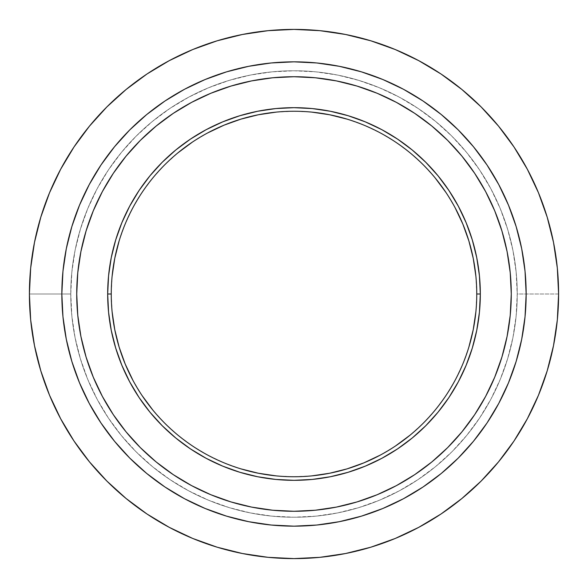 <?xml version="1.0" encoding="UTF-8"?>
<svg xmlns="http://www.w3.org/2000/svg" width="588" height="588" viewBox="0 0 588 588"><rect width="100%" height="100%" fill="white"/><g stroke="black" fill="none" stroke-linecap="round" stroke-linejoin="round"><path stroke-width="0.44" stroke-dasharray="2.94 2.21" d="M511.273 294A217.273 217.273 0 0 0 294 76.727A217.273 217.273 0 0 0 76.727 294A217.273 217.273 0 0 0 294 511.273A217.273 217.273 0 0 0 511.273 294L510.23 315.3L507.099 336.387L501.917 357.07L494.736 377.151L485.622 396.422L474.656 414.709L461.955 431.835L447.637 447.637L431.835 461.955L414.709 474.656L396.422 485.622L377.151 494.736L357.07 501.917L336.387 507.099L315.3 510.23M526.157 294A232.157 232.157 0 0 0 294 61.843A232.157 232.157 0 0 0 61.843 294L62.96 316.756L66.304 339.291L71.839 361.392L79.512 382.839L89.258 403.441L100.967 422.978L114.542 441.279L129.838 458.162L146.721 473.458L165.022 487.033L184.558 498.742L205.161 508.488L226.608 516.161L248.709 521.696L271.244 525.04L294 526.157L316.756 525.04L339.291 521.696L361.392 516.161L382.839 508.488L403.441 498.742L422.978 487.033L441.279 473.458L458.162 458.162L473.458 441.279L487.033 422.978L498.742 403.441L508.488 382.839L516.161 361.392L521.696 339.291L525.04 316.756L526.157 294L525.04 271.244L521.696 248.709L516.161 226.608L508.488 205.161L498.742 184.558L487.033 165.022L473.458 146.721L458.162 129.838L441.279 114.542L422.978 100.967L403.441 89.258L382.839 79.512L361.392 71.839L339.291 66.304L316.756 62.96L294 61.843L271.244 62.96L248.709 66.304L226.608 71.839L205.161 79.512L184.558 89.258L165.022 100.967L146.721 114.542L129.838 129.838L114.542 146.721L100.967 165.022L89.258 184.558L79.512 205.161L71.839 226.608L66.304 248.709L62.96 271.244L61.843 294A232.157 232.157 0 0 0 294 526.157A232.157 232.157 0 0 0 526.157 294M558.6 294A264.6 264.6 0 0 0 294 29.4A264.6 264.6 0 0 0 29.4 294A264.6 264.6 0 0 1 294 29.4A264.6 264.6 0 0 1 558.6 294L517.227 294A223.227 223.227 0 0 0 294 70.773A223.227 223.227 0 0 0 70.773 294L29.4 294L70.773 294A223.227 223.227 0 0 1 294 70.773A223.227 223.227 0 0 1 517.227 294A223.227 223.227 0 0 0 294 70.773A223.227 223.227 0 0 0 70.773 294L71.846 315.881L75.058 337.549L80.387 358.798L87.766 379.429L97.13 399.23L108.39 418.017L121.444 435.612L136.151 451.849L152.388 466.556L169.983 479.61L188.77 490.87L208.571 500.234L229.202 507.613L250.451 512.942L272.119 516.154L294 517.227L315.881 516.154L337.549 512.942L358.798 507.613L379.429 500.234L399.23 490.87L418.017 479.61L435.612 466.556L451.849 451.849L466.556 435.612L479.61 418.017L490.87 399.23L500.234 379.429L507.613 358.798L512.942 337.549L516.154 315.881L517.227 294L516.154 272.119L512.942 250.451L507.613 229.202L500.234 208.571L490.87 188.77L479.61 169.983L466.556 152.388L451.849 136.151L435.612 121.444L418.017 108.39L399.23 97.13L379.429 87.766L358.798 80.387L337.549 75.058L315.881 71.846L294 70.773L272.119 71.846L250.451 75.058L229.202 80.387L208.571 87.766L188.77 97.13L169.983 108.39L152.388 121.444L136.151 136.151L121.444 152.388L108.39 169.983L97.13 188.77L87.766 208.571L80.387 229.202L75.058 250.451L71.846 272.119L70.773 294A223.227 223.227 0 0 0 294 517.227A223.227 223.227 0 0 0 517.227 294A223.227 223.227 0 0 1 294 517.227A223.227 223.227 0 0 1 70.773 294A223.227 223.227 0 0 0 294 517.227A223.227 223.227 0 0 0 517.227 294L558.6 294A264.6 264.6 0 0 1 294 558.6A264.6 264.6 0 0 1 29.4 294A264.6 264.6 0 0 0 294 558.6A264.6 264.6 0 0 0 558.6 294M112.132 311.912L111.25 294A182.75 182.75 0 0 0 294 476.75A182.75 182.75 0 0 0 476.75 294A182.75 182.75 0 0 0 294 111.25A182.75 182.75 0 0 0 111.25 294L112.132 276.088M480.322 294A186.322 186.322 0 0 1 294 480.322A186.322 186.322 0 0 1 107.677 294A186.322 186.322 0 0 0 294 480.322A186.322 186.322 0 0 0 480.322 294A186.322 186.322 0 0 0 294 107.677A186.322 186.322 0 0 0 107.677 294A186.322 186.322 0 0 1 294 107.677A186.322 186.322 0 0 1 480.322 294M475.868 276.088L476.75 294L475.868 311.912M468.879 347.052L462.837 363.935L455.171 380.149L445.954 395.533L435.267 409.932L423.22 423.22L409.932 435.267M395.533 445.954L380.149 455.171M311.912 475.868L294 476.75L276.088 475.868M240.948 468.879L224.065 462.837L207.851 455.171L192.467 445.954L178.068 435.267L164.78 423.22L152.733 409.932M142.046 395.533L132.829 380.149M119.121 240.948L125.163 224.065L132.829 207.851L142.046 192.467L152.733 178.068L164.78 164.78L178.068 152.733M192.467 142.046L207.851 132.829M276.088 112.132L294 111.25L311.912 112.132M347.052 119.121L363.935 125.163L380.149 132.829L395.533 142.046L409.932 152.733L423.22 164.78L435.267 178.068M445.954 192.467L455.171 207.851M77.77 315.3L80.901 336.387L86.083 357.07L93.264 377.151L102.378 396.422L113.344 414.709L126.045 431.835L140.363 447.637L156.165 461.955L173.291 474.656L191.578 485.622L210.849 494.736L230.93 501.917L251.613 507.099L272.7 510.23L294 511.273M510.23 272.7L507.099 251.613L501.917 230.93L494.736 210.849L485.622 191.578L474.656 173.291L461.955 156.165L447.637 140.363L431.835 126.045L414.709 113.344L396.422 102.378L377.151 93.264L357.07 86.083L336.387 80.901L315.3 77.77L294 76.727M272.7 77.77L251.613 80.901L230.93 86.083L210.849 93.264L191.578 102.378L173.291 113.344L156.165 126.045L140.363 140.363L126.045 156.165L113.344 173.291L102.378 191.578L93.264 210.849L86.083 230.93L80.901 251.613L77.77 272.7L76.727 294"/><path stroke-width="0.88" d="M511.273 294A217.273 217.273 0 0 1 294 511.273A217.273 217.273 0 0 1 76.727 294A217.273 217.273 0 0 1 294 76.727A217.273 217.273 0 0 1 511.273 294L510.23 315.3L507.099 336.387L501.917 357.07L494.736 377.151L485.622 396.422L474.656 414.709L461.955 431.835L447.637 447.637L431.835 461.955L414.709 474.656L396.422 485.622L377.151 494.736L357.07 501.917L336.387 507.099L315.3 510.23L294 511.273L272.7 510.23L251.613 507.099L230.93 501.917L210.849 494.736L191.578 485.622L173.291 474.656L156.165 461.955L140.363 447.637L126.045 431.835L113.344 414.709L102.378 396.422L93.264 377.151L86.083 357.07L80.901 336.387L77.77 315.3L76.727 294L77.77 272.7L80.901 251.613L86.083 230.93L93.264 210.849L102.378 191.578L113.344 173.291L126.045 156.165L140.363 140.363L156.165 126.045L173.291 113.344L191.578 102.378L210.849 93.264L230.93 86.083L251.613 80.901L272.7 77.77L294 76.727L315.3 77.77L336.387 80.901L357.07 86.083L377.151 93.264L396.422 102.378L414.709 113.344L431.835 126.045L447.637 140.363L461.955 156.165L474.656 173.291L485.622 191.578L494.736 210.849L501.917 230.93L507.099 251.613L510.23 272.7L511.273 294L510.23 272.7M61.843 294A232.157 232.157 0 0 1 294 61.843A232.157 232.157 0 0 1 526.157 294A232.157 232.157 0 0 1 294 526.157A232.157 232.157 0 0 1 61.843 294L62.96 271.244L66.304 248.709L71.839 226.608L79.512 205.161L89.258 184.558L100.967 165.022L114.542 146.721L129.838 129.838L146.721 114.542L165.022 100.967L184.558 89.258L205.161 79.512L226.608 71.839L248.709 66.304L271.244 62.96L294 61.843L316.756 62.96L339.291 66.304L361.392 71.839L382.839 79.512L403.441 89.258L422.978 100.967L441.279 114.542L458.162 129.838L473.458 146.721L487.033 165.022L498.742 184.558L508.488 205.161L516.161 226.608L521.696 248.709L525.04 271.244L526.157 294L525.04 316.756L521.696 339.291L516.161 361.392L508.488 382.839L498.742 403.441L487.033 422.978L473.458 441.279L458.162 458.162L441.279 473.458L422.978 487.033L403.441 498.742L382.839 508.488L361.392 516.161L339.291 521.696L316.756 525.04L294 526.157L271.244 525.04L248.709 521.696L226.608 516.161L205.161 508.488L184.558 498.742L165.022 487.033L146.721 473.458L129.838 458.162L114.542 441.279L100.967 422.978L89.258 403.441L79.512 382.839L71.839 361.392L66.304 339.291L62.96 316.756L61.843 294M29.4 294A264.6 264.6 0 0 1 294 29.4A264.6 264.6 0 0 1 558.6 294A264.6 264.6 0 0 1 294 558.6A264.6 264.6 0 0 1 29.4 294L30.672 268.062L34.486 242.381L40.792 217.192L49.539 192.739L60.645 169.27L73.992 146.993L89.464 126.141L106.898 106.898L126.141 89.464L146.993 73.992L169.27 60.645L192.739 49.539L217.192 40.792L242.381 34.486L268.062 30.672L294 29.4L319.938 30.672L345.619 34.486L370.808 40.792L395.261 49.539L418.73 60.645L441.007 73.992L461.859 89.464L481.102 106.898L498.536 126.141L514.008 146.993L527.355 169.27L538.461 192.739L547.207 217.192L553.514 242.381L557.328 268.062L558.6 294L557.328 319.938L553.514 345.619L547.207 370.808L538.461 395.261L527.355 418.73L514.008 441.007L498.536 461.859L481.102 481.102L461.859 498.536L441.007 514.008L418.73 527.355L395.261 538.461L370.808 547.207L345.619 553.514L319.938 557.328L294 558.6L268.062 557.328L242.381 553.514L217.192 547.207L192.739 538.461L169.27 527.355L146.993 514.008L126.141 498.536L106.898 481.102L89.464 461.859L73.992 441.007L60.645 418.73L49.539 395.261L40.792 370.808L34.486 345.619L30.672 319.938L29.4 294M476.75 293.831L476.75 294A182.75 182.75 0 0 1 294 476.75A182.75 182.75 0 0 1 111.25 294A182.75 182.75 0 0 0 294 476.75A182.75 182.75 0 0 0 476.75 294L480.322 294A186.322 186.322 0 0 1 294 480.322A186.322 186.322 0 0 1 107.677 294L111.25 294L107.677 294L108.574 312.265L111.257 330.353L115.704 348.089L121.863 365.302L129.676 381.832L139.077 397.517L149.969 412.203L162.251 425.749L175.797 438.031L190.483 448.923L206.167 458.324L222.698 466.137L239.911 472.296L257.647 476.743L275.735 479.426L294 480.322L312.265 479.426L330.353 476.743L348.089 472.296L365.302 466.137L381.832 458.324L397.517 448.923L412.203 438.031L425.749 425.749L438.031 412.203L448.923 397.517L458.324 381.832L466.137 365.302L472.296 348.089L476.743 330.353L479.426 312.265L480.322 294L479.426 275.735L476.743 257.647L472.296 239.911L466.137 222.698L458.324 206.167L448.923 190.483L438.031 175.797L425.749 162.251L412.203 149.969L397.517 139.077L381.832 129.676L365.302 121.863L348.089 115.704L330.353 111.257L312.265 108.574L294 107.677L275.735 108.574L257.647 111.257L239.911 115.704L222.698 121.863L206.167 129.676L190.483 139.077L175.797 149.969L162.251 162.251L149.969 175.797L139.077 190.483L129.676 206.167L121.863 222.698L115.704 239.911L111.257 257.647L108.574 275.735L107.677 294A186.322 186.322 0 0 1 294 107.677A186.322 186.322 0 0 1 480.322 294L476.75 294A182.75 182.75 0 0 0 294 111.25A182.75 182.75 0 0 0 111.25 294A182.75 182.75 0 0 1 294 111.25A182.75 182.75 0 0 1 476.75 294L476.75 294.169M475.868 311.912L473.237 329.655L468.879 347.052M410.042 435.179L395.533 445.954M380.282 455.097L363.935 462.837L347.052 468.879L329.655 473.237L311.912 475.868M276.088 475.868L258.345 473.237L240.948 468.879M152.821 410.042L142.046 395.533M132.903 380.282L125.163 363.935L119.121 347.052L114.763 329.655L112.132 311.912M112.132 276.088L114.763 258.345L119.121 240.948M177.958 152.821L192.467 142.046M207.718 132.903L224.065 125.163L240.948 119.121L258.345 114.763L276.088 112.132M311.912 112.132L329.655 114.763L347.052 119.121M435.179 177.958L445.954 192.467M455.097 207.718L462.837 224.065L468.879 240.948L473.237 258.345L475.868 276.088M76.727 294L77.77 315.3M294 511.273L315.3 510.23M294 76.727L272.7 77.77"/></g></svg>
